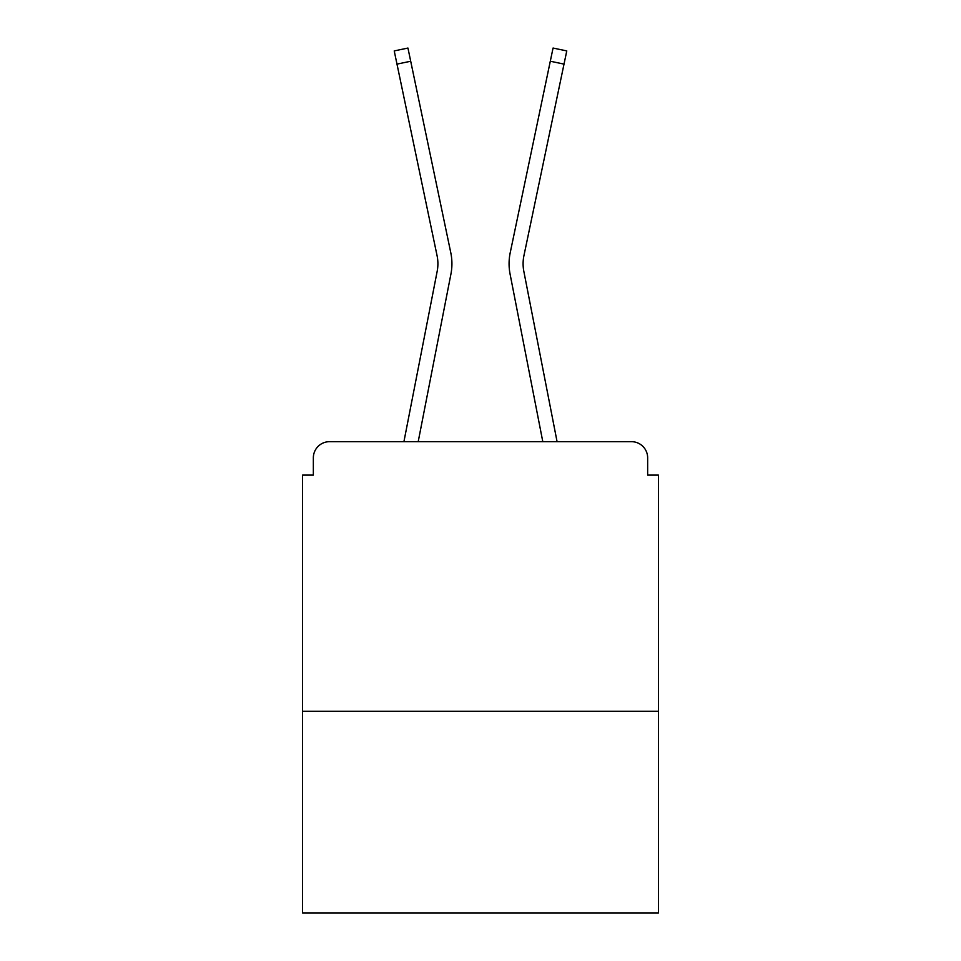 <?xml version="1.0" encoding="UTF-8"?>
<svg xmlns="http://www.w3.org/2000/svg" width="961" height="961" viewBox="0 0 961 961"><rect width="100%" height="100%" fill="white"/><g stroke="black" fill="none" stroke-linecap="round" stroke-linejoin="round"><path stroke-width="1.44" d="M658.441 711.284L658.441 475.106L647.654 475.106L647.654 457.856A16.181 16.181 0 0 0 631.485 441.676L329.515 441.676A16.181 16.181 0 0 0 313.346 457.856L313.346 475.106L302.559 475.106L302.559 912.95L658.441 912.95L658.441 711.284L302.559 711.284M313.346 457.856L313.346 475.106M631.485 441.676L564.612 441.676M396.388 441.676L329.515 441.676M647.654 475.106L647.654 457.856M403.92 441.676L437.159 271.386A39.906 39.906 0 0 0 437.051 255.566L394.226 50.921L407.945 48.05L450.781 252.695A53.924 53.924 0 0 1 450.925 274.065L418.203 441.676M510.219 252.695L553.055 48.05L566.774 50.921L564.011 64.111L550.293 61.24L510.219 252.695A53.924 53.924 0 0 0 510.075 274.065L542.797 441.676M396.989 64.111L410.707 61.24L450.781 252.695M557.08 441.676L523.841 271.386A39.906 39.906 0 0 1 523.949 255.566L564.011 64.111M523.841 271.386A39.906 39.906 0 0 1 523.949 255.566A39.906 39.906 0 0 0 523.841 271.386A39.906 39.906 0 0 1 523.949 255.566A39.906 39.906 0 0 0 523.841 271.386A39.906 39.906 0 0 1 523.949 255.566A39.906 39.906 0 0 0 523.841 271.386A39.906 39.906 0 0 1 523.949 255.566A39.906 39.906 0 0 0 523.841 271.386A39.906 39.906 0 0 1 523.949 255.566A39.906 39.906 0 0 0 523.841 271.386A39.906 39.906 0 0 1 523.949 255.566A39.906 39.906 0 0 0 523.841 271.386M437.159 271.386A39.906 39.906 0 0 0 437.051 255.566A39.906 39.906 0 0 1 437.159 271.386A39.906 39.906 0 0 0 437.051 255.566A39.906 39.906 0 0 1 437.159 271.386A39.906 39.906 0 0 0 437.051 255.566A39.906 39.906 0 0 1 437.159 271.386"/></g></svg>
